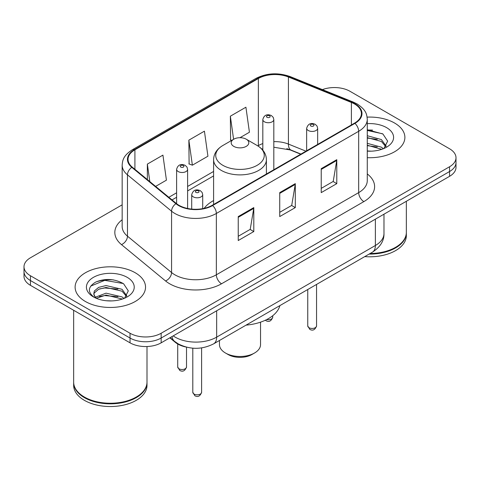 <?xml version="1.0" encoding="UTF-8"?>
<svg xmlns="http://www.w3.org/2000/svg" width="480" height="480" viewBox="0 0 480 480"><rect width="100%" height="100%" fill="white"/><g stroke="black" fill="none" stroke-linecap="round" stroke-linejoin="round"><path stroke-width="0.72" d="M213.594 200.58A38.88 22.446 0 0 0 204.162 208.35M300.732 154.2L289.416 149.628A29.34 16.938 0 0 0 286.794 148.68M185.802 346.98A22.008 12.708 180 0 1 175.302 342.33L169.836 337.824M113.262 279.858A29.34 16.938 0 0 0 96.084 281.904M372.612 130.122A29.34 16.938 0 0 0 367.272 130.098M122.166 204.828L30.444 257.784A22.008 12.708 0 0 0 24 266.766L24 276.348A22.008 12.708 0 0 0 30.444 285.336L130.038 342.834A22.008 12.708 0 0 0 161.16 342.834L449.556 176.328A22.008 12.708 0 0 0 456 167.346L456 162.552A22.008 12.708 0 0 1 449.556 171.534A22.008 12.708 0 0 0 456 162.552L456 157.758A22.008 12.708 0 0 0 449.556 148.776L349.962 91.278A22.008 12.708 0 0 0 322.41 89.61M24 266.766A22.008 12.708 0 0 0 30.444 275.748L130.038 333.246A22.008 12.708 0 0 0 161.16 333.246L161.16 338.04L449.556 171.534L161.16 338.04A22.008 12.708 0 0 1 130.038 338.04A22.008 12.708 0 0 0 161.16 338.04L161.16 342.834M30.444 275.748L30.444 280.542L130.038 338.04L30.444 280.542A22.008 12.708 0 0 1 24 271.56A22.008 12.708 0 0 0 30.444 280.542L30.444 285.336M394.572 123.024A35.208 20.328 0 0 0 367.11 117.12A35.208 20.328 0 0 1 394.572 123.024A35.208 20.328 0 0 1 404.886 137.394A35.208 20.328 0 0 0 394.572 123.024M135.222 272.754A35.208 20.328 0 0 0 96.852 268.35A35.208 20.328 0 0 0 75.114 287.13A35.208 20.328 0 0 0 85.428 301.506A35.208 20.328 0 0 0 123.798 305.91A35.208 20.328 0 0 0 145.536 287.13A35.208 20.328 0 0 0 135.222 272.754A35.208 20.328 0 0 0 96.852 268.35A35.208 20.328 0 0 0 75.114 287.13A35.208 20.328 0 0 0 85.428 301.506A35.208 20.328 0 0 0 123.798 305.91A35.208 20.328 0 0 0 145.536 287.13A35.208 20.328 0 0 0 135.222 272.754M354.528 103.974A23.472 13.554 180 0 1 361.404 113.556A23.472 13.554 180 0 1 354.528 123.138L212.196 205.314A23.472 13.554 180 0 1 176.37 203.502L132.282 167.148A23.472 13.554 180 0 1 128.034 159.378A23.472 13.554 180 0 1 134.91 149.796L258.366 78.516A23.472 13.554 180 0 1 288.426 76.998L351.396 102.456A23.472 13.554 180 0 1 354.528 103.974M354.942 103.734A24.06 13.89 0 0 0 351.732 102.18L288.762 76.722A24.06 13.89 0 0 0 257.946 78.282L134.496 149.556A24.06 13.89 0 0 0 131.802 167.346L175.89 203.7A24.06 13.89 0 0 0 212.61 205.554L354.942 123.378A24.06 13.89 0 0 0 354.942 103.734M238.236 216.576L238.236 240.534L253.8 231.552L253.8 207.594L238.236 216.576M238.236 236.28L250.224 229.362L253.734 208.386A5.868 3.39 -120 0 0 253.8 207.594M250.116 229.422L253.8 231.552M321.228 168.66L321.228 192.618L336.792 183.636L336.792 159.678L321.228 168.66M321.228 188.37L333.216 181.446L336.726 160.47A5.868 3.39 -120 0 0 336.792 159.678M333.108 181.506L336.792 183.636M279.732 192.618L279.732 216.576L295.296 207.594L295.296 183.636L279.732 192.618M279.732 212.328L291.72 205.404L295.23 184.428A5.868 3.39 -120 0 0 295.296 183.636M291.612 205.464L295.296 207.594M367.272 157.68A35.208 20.328 0 0 0 404.886 137.394A35.208 20.328 0 0 1 367.272 157.68M161.16 333.246L449.556 166.746A22.008 12.708 0 0 0 456 157.758M239.964 137.706L249.426 132.24L245.916 107.208L230.352 116.196L230.604 140.004M155.622 186.396L166.434 180.156L162.924 155.124L147.36 164.106L147.36 179.586M188.856 140.154L192.372 165.186L207.93 156.198L204.42 131.166L188.856 140.154L189.108 163.962M192.372 165.186L188.856 163.872M231.672 140.406L230.352 139.914M230.352 116.196L233.592 139.296M147.36 164.106L149.814 181.608M370.122 253.506A36.678 21.174 0 0 0 395.61 247.302A36.678 21.174 0 0 0 406.35 232.326L406.35 201.27M369.966 253.59A36.312 20.964 0 0 0 395.352 247.452A36.312 20.964 0 0 0 395.478 247.38M369.084 254.1A36.678 21.174 0 0 0 406.35 232.926A36.678 21.174 0 0 0 406.35 232.626M364.746 256.608A36.678 21.174 0 0 0 406.35 235.626L406.35 232.926M367.272 150.942L371.256 151.176M367.272 143.334L381.402 147.174L383.34 148.728M367.272 145.236L381.75 149.316M367.272 135.726L381.402 139.566L386.166 146.148M367.272 137.628L381.402 141.468L385.788 146.64M367.272 151.134A23.916 13.812 0 0 0 386.586 147.162A23.916 13.812 0 0 0 386.586 127.632A23.916 13.812 0 0 0 367.272 123.654M383.904 148.494L387.654 141.138L382.914 133.998L367.272 129.714M367.272 130.452L382.59 133.776M367.272 138.06L377.292 139.368M367.272 145.668L377.292 146.976M219.462 340.488L219.462 344.628A20.538 11.856 0 0 0 225.474 353.016L228.072 354.51A16.872 9.738 0 0 0 251.928 354.51L254.526 353.016A20.538 11.856 0 0 0 260.538 344.628L260.538 322.152M228.072 354.51L225.474 353.016A20.538 11.856 0 0 0 254.526 353.016M233.778 146.382A8.802 5.082 0 0 0 246.222 146.382A8.802 5.082 0 0 0 246.222 139.194L257.154 145.5A24.258 14.004 0 0 1 257.154 165.312A24.258 14.004 0 0 1 222.846 165.312A24.258 14.004 0 0 1 222.846 145.5C216.87 149.052 213.786 153.762 213.594 159.642A26.406 15.246 0 0 0 221.328 170.424A26.406 15.246 0 0 0 250.104 173.73A26.406 15.246 0 0 0 266.406 159.642C266.214 153.762 263.13 149.052 257.154 145.5L246.222 139.194A8.802 5.082 0 0 0 233.778 139.194A8.802 5.082 0 0 0 233.778 146.382M246.048 325.134A40.344 23.292 0 0 0 279.888 305.598M136.128 397.11A36.312 20.964 0 0 1 136.002 397.188A36.312 20.964 0 0 1 84.648 397.188L84.39 397.038A36.678 21.174 0 0 0 136.26 397.038A36.678 21.174 0 0 0 147 382.062L147 346.524M73.65 382.362A36.678 21.174 0 0 0 73.65 382.662A36.678 21.174 0 0 0 84.39 397.638A36.678 21.174 0 0 0 124.362 402.228A36.678 21.174 0 0 0 147 382.662A36.678 21.174 0 0 0 147 382.362M73.65 382.662L73.65 385.356A36.678 21.174 0 0 0 84.39 400.332A36.678 21.174 0 0 0 124.362 404.922A36.678 21.174 0 0 0 147 385.356L147 382.662M106.32 300.744L111.906 300.912M95.352 297.234L106.032 293.16L122.052 296.904L123.99 298.464M96.336 298.26L106.032 295.062L122.4 299.052M95.52 297.978L93.804 293.958A16.584 9.576 0 0 0 96.486 298.392M93.804 293.958L94.308 291.054L98.598 287.4L106.032 285.552L122.052 289.302L126.816 295.884M93.846 294.192L94.308 292.956L98.598 289.302L106.032 287.454L122.052 291.204L126.438 296.376M124.554 298.23L128.304 290.874L123.564 283.728C114.474 278.67 105.168 278.13 95.652 282.108C87.846 286.932 87.354 291.996 94.182 297.306L94.266 297.36M127.236 277.368A23.916 13.812 0 0 0 93.414 277.368A23.916 13.812 0 0 0 93.414 296.892A23.916 13.812 0 0 0 127.236 296.892A23.916 13.812 0 0 0 127.236 277.368M73.65 310.278L73.65 382.062A36.678 21.174 0 0 0 84.39 397.038L84.648 397.188M90.684 286.128L104.73 280.362L123.24 283.512M99.456 288.93L104.73 287.97L117.942 289.104M99.456 296.532L104.73 295.578L117.942 296.712M95.256 297.114L95.664 296.928M175.302 341.928L175.302 342.33M173.19 335.886A29.34 16.938 0 0 0 175.164 337.14A29.34 16.938 0 0 0 216.66 337.14L375.378 245.502A29.34 16.938 0 0 0 383.976 233.526C384.192 240.804 380.31 247.038 372.342 252.222L213.618 343.86A14.67 8.472 60 0 0 216.66 337.14L216.66 310.788M375.378 219.15L375.378 245.502A14.67 8.472 60 0 1 372.342 252.222M172.002 336.57A14.67 9.81 129.5 0 0 174.558 341.34L170.106 337.668M449.556 176.328L449.556 166.746M130.038 342.834L130.038 333.246M367.272 173.922A36.678 21.174 180 0 1 363.864 201.6L221.532 283.776A7.338 4.236 60 0 1 216.348 274.794L358.68 192.618A29.34 16.938 0 0 0 367.272 180.642L367.272 119.31A29.34 16.938 180 0 1 358.68 131.286A7.338 4.236 -120 0 0 354.942 123.378M221.532 283.776A36.678 21.174 180 0 1 169.662 283.776A36.678 21.174 180 0 1 165.552 280.95L121.464 244.596A36.678 21.174 180 0 1 122.166 219.744M174.852 274.794A29.34 16.938 0 0 0 216.348 274.794L216.348 213.462A29.34 16.938 180 0 1 171.564 211.2L127.47 174.846A29.34 16.938 180 0 1 122.166 165.126L122.166 226.458A29.34 16.938 0 0 0 127.47 236.178L171.564 272.532A29.34 16.938 0 0 0 174.852 274.794M367.272 119.31C366.798 114.264 366.33 110.07 357.162 103.968L353.304 102.096A7.338 3.438 112 0 0 351.732 102.18M353.304 102.096L290.334 76.644C278.184 72.342 266.646 72.966 255.732 78.516A7.338 4.236 60 0 1 257.946 78.282M134.496 149.556A7.338 4.236 -120 0 0 132.282 149.79C123.384 155.622 122.574 160.014 122.166 165.126M131.802 167.346A7.338 4.908 129.5 0 0 127.47 174.846L127.47 236.178A7.338 4.908 -50.5 0 1 121.464 244.596M290.334 76.644A7.338 3.438 112 0 0 288.762 76.722M175.89 203.7A7.338 4.908 129.5 0 0 171.564 211.2L171.564 272.532A7.338 4.908 -50.5 0 1 165.552 280.95M212.61 205.554A7.338 4.236 60 0 1 216.348 213.462L358.68 131.286L358.68 192.618A7.338 4.236 60 0 0 363.864 201.6M134.91 149.796L134.91 169.32M351.396 102.456L351.396 124.95M288.426 76.998L288.426 144.084A23.472 13.554 0 0 0 273.822 141.648M305.97 151.176L288.426 144.084A13.206 6.186 -68 0 0 291.048 150.078L273.822 147.222M262.818 143.586A23.472 13.554 0 0 0 258.366 145.602L257.832 145.908M258.366 78.516L258.366 145.602A13.206 7.626 60 0 1 258.348 146.238M213.594 171.45L187.614 186.45M176.61 192.798L168.834 197.292M279.732 193.38L295.23 184.428M321.228 169.422L336.726 160.47M238.236 217.332L253.734 208.386M316.554 325.914C315.102 329.874 312.852 331.032 309.798 329.388L307.752 325.914A4.404 2.544 0 0 0 309.036 327.708A4.404 2.544 0 0 0 313.836 328.26A4.404 2.544 0 0 0 316.554 325.914L316.554 284.43M308.262 130.506A5.502 3.174 180 0 1 306.648 128.262C308.058 123.75 310.932 122.442 315.282 124.338L317.058 126.078L317.652 128.262A5.502 3.174 180 0 1 314.256 131.196A5.502 3.174 180 0 1 308.262 130.506M313.446 124.518A1.836 1.056 0 0 0 310.854 124.518A1.836 1.056 0 0 0 310.854 126.018A1.836 1.056 0 0 0 313.446 126.018A1.836 1.056 0 0 0 313.446 124.518M201.606 392.274C200.16 396.234 197.91 397.392 194.856 395.754L192.804 392.274A4.404 2.544 0 0 0 194.094 394.074A4.404 2.544 0 0 0 198.894 394.626A4.404 2.544 0 0 0 201.606 392.274L201.606 347.892M193.32 196.872A5.502 3.174 180 0 1 191.706 194.622C193.11 190.11 195.99 188.802 200.34 190.698L202.116 192.438L202.71 194.622A5.502 3.174 180 0 1 199.314 197.556A5.502 3.174 180 0 1 193.32 196.872M198.504 190.878A1.836 1.056 0 0 0 195.912 190.878A1.836 1.056 0 0 0 195.912 192.378A1.836 1.056 0 0 0 198.504 192.378A1.836 1.056 0 0 0 198.504 190.878M266.706 319.566A4.404 2.544 0 0 0 272.724 317.196C271.272 321.156 269.022 322.314 265.968 320.676L265.338 320.232M273.822 169.734L273.822 119.55A5.502 3.174 180 0 1 270.426 122.484A5.502 3.174 180 0 1 264.432 121.794A5.502 3.174 180 0 1 262.818 119.55L262.818 150.168M267.024 117.3A1.836 1.056 0 0 0 269.616 117.3A1.836 1.056 0 0 0 269.616 115.806A1.836 1.056 0 0 0 267.024 115.806A1.836 1.056 0 0 0 267.024 117.3M178.998 368.766A4.404 2.544 0 0 0 183.798 369.318A4.404 2.544 0 0 0 186.516 366.972C185.064 370.932 182.814 372.09 179.76 370.446L177.714 366.972A4.404 2.544 0 0 0 178.998 368.766M187.614 208.476L187.614 169.32A5.502 3.174 180 0 1 184.218 172.254A5.502 3.174 180 0 1 178.224 171.564A5.502 3.174 180 0 1 176.61 169.32L176.61 203.7M180.816 167.07A1.836 1.056 0 0 0 183.408 167.07A1.836 1.056 0 0 0 183.408 165.576A1.836 1.056 0 0 0 180.816 165.576A1.836 1.056 0 0 0 180.816 167.07M213.618 343.86C201.816 349.788 190.008 349.788 178.2 343.86L174.558 341.34M383.976 233.526L383.976 214.188M255.732 78.516L132.282 149.79M262.818 148.764L261.804 149.052M213.594 175.914L187.614 190.914M176.61 197.268L172.02 199.914M300.942 154.08L291.048 150.078M266.406 174.018L266.406 159.642M213.594 204.51L213.594 159.642M233.778 139.194L222.846 145.5M307.752 325.914L307.752 289.512M306.648 150.786L306.648 128.262M317.652 144.432L317.652 128.262M192.804 392.274L192.804 348.186M191.706 209.094L191.706 194.622M202.71 208.65L202.71 194.622M272.724 317.196L272.724 315.732M273.822 119.55L273.228 117.36L271.452 115.62C269.19 114.534 264.45 113.406 262.818 119.55M186.516 366.972L186.516 347.166M187.614 169.32L187.02 167.136L185.244 165.396C182.982 164.31 178.242 163.182 176.61 169.32M177.714 366.972L177.714 343.992"/></g></svg>
